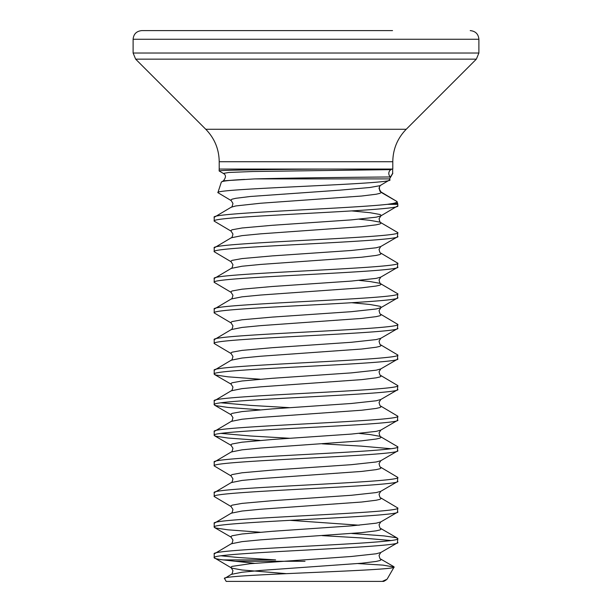 <?xml version="1.0" encoding="UTF-8"?>
<svg xmlns="http://www.w3.org/2000/svg" width="612" height="612" viewBox="0 0 612 612"><rect width="100%" height="100%" fill="white"/><g stroke="black" fill="none" stroke-linecap="round" stroke-linejoin="round"><path stroke-width="0.92" d="M330.381 169.057L219.173 169.057L219.173 170.977C217.275 170.075 274.757 169.432 327.152 169.057L392.659 169.057L392.659 173.311L390.548 176.967C389.691 176.975 303.72 177.61 254.753 178.895L389.607 178.895L389.898 179.783C396.025 184.181 213.305 188.465 217.887 192.65L221.337 182.108L223.349 180.831L254.753 178.895M392.659 169.057L392.659 173.311M391.986 169.057L391.007 169.623L252.595 171.521L228.819 172.469L223.357 173.418L219.173 170.977M221.337 182.108C221.911 181.091 229.661 180.196 244.601 179.408L223.349 180.831C226.142 177.434 226.142 174.963 223.357 173.418M217.887 192.65L231.229 200.629L230.762 200.086L232.047 199.183L235.842 198.288L250.4 196.483L339.538 190.187L369.969 187.486L379.953 185.688L389.898 179.783M380.771 185.329C380.282 185.138 379.7 186.232 379.027 188.611L381.238 192.436L397.027 201.555L379.976 191.342L380.871 191.717L379.67 190.485L379.272 187.218M387.304 204.347L392.919 203.49C395.872 202.847 397.242 202.197 397.027 201.555L397.662 203.49A2.754 2.754 0 0 1 397.8 204.347L387.304 204.347C349.146 208.661 208.83 212.984 214.2 217.298L231.229 207.193L235.842 205.938L260.658 203.238L361.6 196.031L376.158 194.234L379.953 193.338L381.238 192.436L380.871 191.717L381.238 192.436M214.2 217.298L214.2 221.123C208.516 216.021 403.484 210.926 397.8 205.823L380.771 215.929L376.158 217.183L351.342 219.884L272.462 225.285L242.031 227.985L232.047 229.783L230.762 230.686L232.942 234.036C232.3 236.898 231.726 238.152 231.229 237.793L214.2 247.898C208.516 242.796 403.484 237.701 397.8 232.598L397.418 236.867L380.771 246.529L376.158 247.783L351.342 250.484L272.462 255.885L242.031 258.585L232.047 260.383L230.762 261.286L232.942 264.636C232.3 267.498 231.726 268.752 231.229 268.393L214.2 278.498C208.516 273.396 403.484 268.301 397.8 263.198L397.418 267.467L380.771 277.129L376.158 278.383L351.342 281.084L272.462 286.485L242.031 289.185L232.047 290.983L230.762 291.886L232.942 295.236C232.3 298.098 231.726 299.352 231.229 298.993L214.2 309.098C208.516 303.996 403.484 298.901 397.8 293.798L397.418 298.067L380.771 307.729L376.158 308.983L351.342 311.684L272.462 317.085L242.031 319.785L232.047 321.583L230.762 322.486L232.942 325.836C232.3 328.698 231.726 329.952 231.229 329.593L214.2 339.698C208.516 334.596 403.484 329.501 397.8 324.398L397.418 328.667L380.771 338.329L376.158 339.584L351.342 342.284L272.462 347.685L242.031 350.385L232.047 352.183L230.762 353.086L232.942 356.436C232.3 359.298 231.726 360.552 231.229 360.193L214.2 370.298C208.516 365.196 403.484 360.101 397.8 354.998L397.418 359.267L380.771 368.929L376.158 370.183L351.342 372.884L272.462 378.285L242.031 380.985L232.047 382.783L230.762 383.686L232.942 387.036C232.3 389.898 231.726 391.152 231.229 390.793L214.2 400.898C208.516 395.796 403.484 390.701 397.8 385.598L397.418 389.867L380.771 399.529L376.158 400.784L351.342 403.484L272.462 408.885L242.031 411.585L232.047 413.383L230.762 414.286L232.942 417.636C232.3 420.498 231.726 421.752 231.229 421.393L214.2 431.498C208.516 426.396 403.484 421.301 397.8 416.198L397.418 420.467L380.771 430.129L376.158 431.383L351.342 434.084L272.462 439.485L242.031 442.185L232.047 443.983L230.762 444.886L232.942 448.236C232.3 451.098 231.726 452.352 231.229 451.993L214.2 462.098C208.516 456.996 403.484 451.901 397.8 446.798L397.418 451.067L380.771 460.729L376.158 461.983L351.342 464.684L272.462 470.085L242.031 472.785L232.047 474.583L230.762 475.486L232.942 478.836C232.3 481.698 231.726 482.952 231.229 482.593L214.2 492.698C208.516 487.596 403.484 482.501 397.8 477.398L397.418 481.667L380.771 491.329L376.158 492.584L351.342 495.284L272.462 500.685L242.031 503.385L232.047 505.183L230.762 506.086L232.942 509.436C232.3 512.298 231.726 513.552 231.229 513.193L214.2 523.298C208.516 518.196 403.484 513.101 397.8 507.998L397.418 512.267L380.771 521.929L376.158 523.183L351.342 525.884L272.462 531.285L242.031 533.985L232.047 535.783L230.762 536.686L232.942 540.036C232.3 542.898 231.726 544.152 231.229 543.793L214.2 553.898C208.516 548.796 403.484 543.701 397.8 538.598L397.418 542.867L380.771 552.529L376.158 553.784L351.342 556.484L250.4 563.683L232.047 566.383L230.762 567.286L232.047 568.188L242.031 569.986L286.424 573.651M397.8 205.823L397.8 204.347M397.8 542.423C403.484 547.526 208.516 552.621 214.2 557.723L214.2 553.898M397.8 511.823C403.484 516.926 208.516 522.021 214.2 527.123L214.2 523.298M397.8 481.223C403.484 486.326 208.516 491.421 214.2 496.523L214.2 492.698M397.8 450.623C403.484 455.726 208.516 460.821 214.2 465.923L214.2 462.098M397.8 420.023C403.484 425.126 208.516 430.221 214.2 435.323L214.2 431.498M397.8 389.423C403.484 394.526 208.516 399.621 214.2 404.723L214.2 400.898M397.8 358.823C403.484 363.926 208.516 369.021 214.2 374.123L214.2 370.298M397.8 328.223C403.484 333.326 208.516 338.421 214.2 343.523L214.2 339.698M397.8 297.623C403.484 302.726 208.516 307.821 214.2 312.923L214.2 309.098M397.8 267.023C403.484 272.126 208.516 277.221 214.2 282.323L214.2 278.498M397.8 236.423C403.484 241.526 208.516 246.621 214.2 251.723L214.2 247.898M221.184 555.811L238.16 557.494L275.607 559.904L223.265 559.904C217.26 559.177 214.238 558.45 214.2 557.723L231.229 567.829L232.942 570.636C232.3 573.498 231.726 574.752 231.229 574.393L224.528 578.531C218.033 574.553 398.228 570.736 394.097 567.056L387.082 579.212L382.263 581.4L226.188 581.4L224.528 578.531M214.2 527.123L215.761 528.018L227.947 529.824L260.154 532.226M322.134 535.63L361.325 537.925L390.816 540.511M351.846 533.496L384.053 535.898L396.239 537.696L397.8 538.598M214.2 496.523L231.229 506.629M380.771 491.329L379.058 494.136C379.7 496.998 380.274 498.252 380.771 497.893L397.8 507.998M214.2 465.923L231.229 476.029M380.771 460.729L379.058 463.536C379.7 466.398 380.274 467.652 380.771 467.293L397.8 477.398M214.2 435.323L215.761 436.218L227.947 438.024L260.154 440.426M322.134 443.83L361.325 446.125L390.816 448.711M221.184 433.411L250.675 435.996L289.866 438.284M359.198 433.411L369.969 434.535L379.953 436.333L397.8 446.798M214.2 404.723L215.761 405.618L227.947 407.424L260.154 409.826M221.184 402.811L250.675 405.396L289.866 407.684M380.771 399.529L379.058 402.336C379.7 405.198 380.274 406.452 380.771 406.093L397.8 416.198M214.2 374.123L215.761 375.026L227.947 376.824L260.154 379.226M380.771 368.929L379.058 371.736C379.7 374.598 380.274 375.852 380.771 375.493L397.8 385.598M214.2 343.523L231.229 353.629M380.771 338.329L379.058 341.136C379.7 343.998 380.274 345.252 380.771 344.893L397.8 354.998M214.2 312.923L231.229 323.029M351.846 302.726L369.969 304.485L379.953 306.283L381.238 307.186L379.058 310.536C379.7 313.398 380.274 314.652 380.771 314.293L397.8 324.398M214.2 282.323L231.229 292.429M359.198 280.411L369.969 281.535L379.953 283.333L397.8 293.798M214.2 251.723L231.229 261.829M380.771 246.529L379.058 249.336C379.7 252.198 380.274 253.452 380.771 253.093L397.8 263.198M214.2 221.123L231.229 231.229M359.198 219.211L369.969 220.335L379.953 222.133L397.8 232.598M219.211 169.057L219.211 161.721C219.027 149.121 214.544 138.304 205.77 129.27L135.65 59.15L133.11 53.022L133.11 39.267C133.577 34.05 136.468 31.158 141.777 30.6L392.537 30.6M386.203 579.969L383.747 581.4L382.263 581.4M254.531 563.308L235.314 561.281L305.005 561.281M358.005 563.568L383.074 565.128L394.097 567.056M223.265 559.904L235.314 561.281M391.007 169.623A4.414 4.406 -90 0 0 390.548 176.967M219.211 161.721L392.789 161.721C392.973 149.121 397.456 138.304 406.23 129.27L476.35 59.15L478.89 53.022L478.89 39.267C478.423 34.05 475.532 31.158 470.223 30.6M205.77 129.27L406.23 129.27M135.65 59.15L476.35 59.15M133.11 53.022L478.89 53.022M133.11 39.267L478.89 39.267M392.919 203.49L397.662 203.49M351.846 210.926L369.969 212.685L379.953 214.483L381.238 215.386L379.058 218.736C379.7 221.598 380.274 222.852 380.771 222.493L381.238 223.036L379.953 223.938L376.158 224.833L361.6 226.631L260.658 233.838L242.031 235.635L231.229 237.793M380.771 253.093L381.238 253.636L379.953 254.538L376.158 255.433L361.6 257.231L260.658 264.438L242.031 266.235L231.229 268.393M380.771 277.129L379.058 279.936C379.7 282.798 380.274 284.052 380.771 283.693L381.238 284.236L379.953 285.138L376.158 286.034L361.6 287.831L260.658 295.038L242.031 296.835L231.229 298.993M380.771 314.293L381.238 314.836L379.953 315.738L376.158 316.633L361.6 318.431L260.658 325.638L242.031 327.435L231.229 329.593M380.771 344.893L381.238 345.436L379.953 346.338L376.158 347.233L361.6 349.031L260.658 356.238L242.031 358.035L231.229 360.193M380.771 375.493L381.238 376.036L379.953 376.938L376.158 377.834L361.6 379.631L260.658 386.838L242.031 388.635L231.229 390.793M380.771 406.093L381.238 406.636L379.953 407.538L376.158 408.433L361.6 410.231L260.658 417.438L242.031 419.235L231.229 421.393M380.771 430.129L379.058 432.936C379.7 435.798 380.274 437.052 380.771 436.693L381.238 437.236L379.953 438.138L376.158 439.034L361.6 440.831L260.658 448.038L242.031 449.835L231.229 451.993M380.771 467.293L381.238 467.836L379.953 468.738L376.158 469.633L361.6 471.431L260.658 478.638L242.031 480.435L231.229 482.593M380.771 497.893L381.238 498.436L379.953 499.338L376.158 500.233L361.6 502.031L260.658 509.238L242.031 511.035L231.229 513.193M289.866 520.33L359.198 525.211M380.771 521.929L379.058 524.736C379.7 527.598 380.274 528.852 380.771 528.493L381.238 529.036L379.953 529.938L376.158 530.833L361.6 532.631L260.658 539.838L242.031 541.635L231.229 543.793M380.771 552.529L379.058 555.336C379.7 558.198 380.274 559.452 380.771 559.093L381.238 559.636L379.953 560.538L376.158 561.433L361.6 563.231L260.658 570.438L242.031 572.235L231.229 574.393M392.789 169.057L392.789 161.721M380.771 528.493L397.418 538.147M380.771 559.093L393.899 566.712M231.229 200.629L232.942 203.436C232.3 206.298 231.726 207.552 231.229 207.193M214.583 527.567L231.229 537.229M214.583 435.767L231.229 445.429M214.583 405.167L231.229 414.829M214.583 374.567L231.229 384.229M389.607 178.895L392.827 173.311"/></g></svg>
